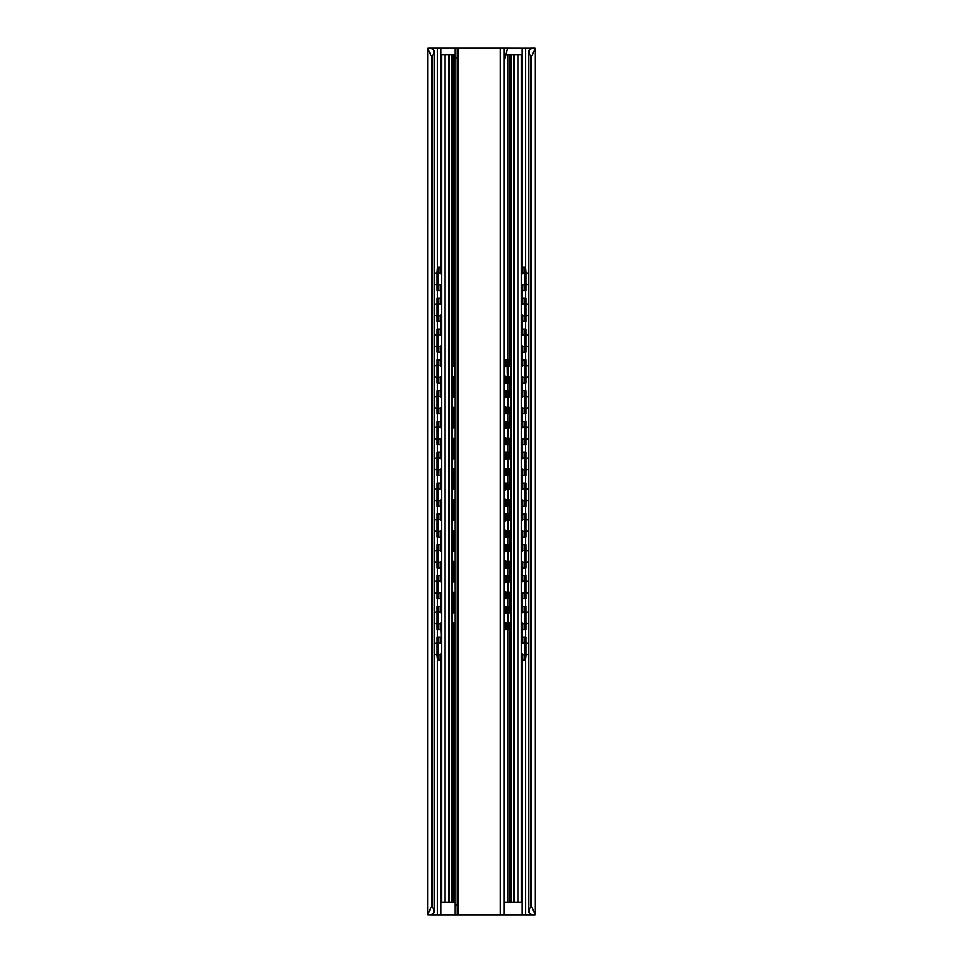 <?xml version="1.0" encoding="UTF-8"?>
<svg xmlns="http://www.w3.org/2000/svg" width="963" height="963" viewBox="0 0 963 963"><rect width="100%" height="100%" fill="white"/><g stroke="black" fill="none" stroke-linecap="round" stroke-linejoin="round"><path stroke-width="1.44" d="M427.825 914.85L432.014 905.22L432.014 57.78L427.825 48.15L427.765 914.778L432.231 914.85L432.231 913.983M454.945 914.85L454.945 48.15L457.353 48.15L457.353 914.85L432.231 914.85M531.407 914.778L528.687 912.262L530.986 905.22L535.175 914.85L457.353 914.85M432.014 905.22L434.313 912.262L431.593 914.778M528.687 912.262L528.687 50.738L531.299 48.15L535.175 48.15L535.175 914.85M454.945 48.15L428.752 48.15M431.593 48.222L434.313 50.738L432.014 57.78M531.407 48.222L503.709 48.15M528.687 50.738L530.986 57.78L535.175 48.15L534.248 48.15M434.313 912.262L434.313 50.738M530.986 905.22L530.986 57.78M440.994 643.657L440.994 637.217L437.202 637.217L437.202 655.514L437.611 660.329L441.247 660.329M438.165 629.513L438.165 606.401L437.202 606.401L437.202 629.513L440.031 629.513L440.031 623.579M438.165 598.697L438.165 575.585L437.202 575.585L437.202 598.697L440.031 598.697L440.031 592.763M438.165 567.881L438.165 544.769L437.202 544.769L437.202 567.881L440.031 567.881L440.031 561.947M438.165 537.065L438.165 513.953L437.202 513.953L437.202 537.065L440.031 537.065L440.031 531.131M438.165 506.249L438.165 483.137L437.202 483.137L437.202 506.249L440.031 506.249L440.031 500.315M438.165 475.433L438.165 452.321L437.202 452.321L437.202 475.433L440.031 475.433L440.031 469.499M438.165 444.617L438.165 421.505L437.202 421.505L437.202 444.617L440.031 444.617L440.031 438.683M438.165 413.801L438.165 390.689L437.202 390.689L437.202 413.801L440.031 413.801L440.031 407.867M438.165 382.985L438.165 359.873L437.202 359.873L437.202 382.985L440.031 382.985L440.031 377.051M438.165 352.169L438.165 329.057L437.202 329.057L437.202 352.169L440.031 352.169L440.031 346.235M437.202 271.855L437.611 267.04L438.574 267.04L438.165 290.537L437.202 290.537L437.202 271.855L438.165 271.855M438.165 321.353L438.165 298.241L437.202 298.241L437.202 321.353L440.031 321.353L440.031 315.419M440.031 629.513L440.994 629.513L441.247 637.217M438.165 637.217L438.574 660.329M438.165 606.401L441.247 606.401M438.165 575.585L441.247 575.585M438.165 544.769L441.247 544.769M438.165 513.953L441.247 513.953M438.165 483.137L441.247 483.137M438.165 452.321L441.247 452.321M438.165 421.505L441.247 421.505M438.165 390.689L441.247 390.689M438.165 359.873L441.247 359.873M438.165 329.057L441.247 329.057M438.165 290.537L440.031 290.537L440.031 284.603M438.574 267.04L441.247 267.04M438.165 298.241L441.247 298.241M440.994 612.841L440.994 598.697L440.031 598.697M440.994 582.025L440.994 567.881L440.031 567.881M440.994 551.209L440.994 537.065L440.031 537.065M440.994 520.393L440.994 506.249L440.031 506.249M440.994 489.577L440.994 475.433L440.031 475.433M440.994 458.761L440.994 444.617L440.031 444.617M440.994 427.945L440.994 413.801L440.031 413.801M440.994 397.129L440.994 382.985L440.031 382.985M440.994 366.313L440.994 352.169L440.031 352.169M440.994 304.681L440.994 290.537L440.031 290.537M440.994 335.497L440.994 321.353L440.031 321.353M440.994 623.073L441.247 629.513M440.994 592.257L441.247 598.697M440.994 561.441L441.247 567.881M440.994 530.625L441.247 537.065M440.994 499.809L441.247 506.249M440.994 468.993L441.247 475.433M440.994 438.177L441.247 444.617M440.994 407.361L441.247 413.801M440.994 376.545L441.247 382.985M440.994 345.729L441.247 352.169M440.994 284.097L441.247 290.537M440.994 314.913L441.247 321.353M522.969 643.152L522.969 637.217L525.798 637.217L525.798 655.514L525.389 660.329L524.426 660.329L524.835 655.514L525.798 655.514M522.969 637.217L522.006 637.217L522.006 623.073M521.753 637.217L522.006 643.657M521.753 660.329L524.426 660.329M524.835 298.241L525.798 298.241L525.798 321.353L524.835 321.353L524.835 298.241L522.006 298.241L522.006 284.097M521.753 298.241L522.006 304.681M522.969 612.336L522.969 606.401L522.006 606.401L522.006 592.257M522.969 606.401L524.835 606.401L524.835 629.513L521.753 629.513M522.969 581.52L522.969 575.585L522.006 575.585L522.006 561.441M522.969 575.585L524.835 575.585L524.835 598.697L521.753 598.697M522.969 550.704L522.969 544.769L522.006 544.769L522.006 530.625M522.969 544.769L524.835 544.769L524.835 567.881L521.753 567.881M522.969 519.888L522.969 513.953L522.006 513.953L522.006 499.809M522.969 513.953L524.835 513.953L524.835 537.065L521.753 537.065M522.969 489.072L522.969 483.137L522.006 483.137L522.006 468.993M522.969 483.137L524.835 483.137L524.835 506.249L521.753 506.249M522.969 458.256L522.969 452.321L522.006 452.321L522.006 438.177M522.969 452.321L524.835 452.321L524.835 475.433L521.753 475.433M522.969 427.44L522.969 421.505L522.006 421.505L522.006 407.361M522.969 421.505L524.835 421.505L524.835 444.617L521.753 444.617M522.969 396.624L522.969 390.689L522.006 390.689L522.006 376.545M522.969 390.689L524.835 390.689L524.835 413.801L521.753 413.801M522.969 365.808L522.969 359.873L522.006 359.873L522.006 345.729M522.969 359.873L524.835 359.873L524.835 382.985L521.753 382.985M522.969 334.992L522.969 329.057L522.006 329.057L522.006 314.913M522.969 329.057L524.835 329.057L524.835 352.169L521.753 352.169M524.835 321.353L521.753 321.353M522.969 273.36L522.969 267.04L524.426 267.04L524.835 290.537L521.753 290.537M522.969 267.04L522.006 267.04L522.006 48.15M524.835 637.217L524.835 655.514M524.835 606.401L525.798 606.401L525.798 629.513L524.835 629.513M524.835 575.585L525.798 575.585L525.798 598.697L524.835 598.697M524.835 544.769L525.798 544.769L525.798 567.881L524.835 567.881M524.835 513.953L525.798 513.953L525.798 537.065L524.835 537.065M524.835 483.137L525.798 483.137L525.798 506.249L524.835 506.249M524.835 452.321L525.798 452.321L525.798 475.433L524.835 475.433M524.835 421.505L525.798 421.505L525.798 444.617L524.835 444.617M524.835 390.689L525.798 390.689L525.798 413.801L524.835 413.801M524.835 359.873L525.798 359.873L525.798 382.985L524.835 382.985M524.835 329.057L525.798 329.057L525.798 352.169L524.835 352.169M524.835 290.537L525.798 290.537L525.798 271.855L525.389 267.04L524.426 267.04M521.753 606.401L522.006 612.841M521.753 575.585L522.006 582.025M521.753 544.769L522.006 551.209M521.753 513.953L522.006 520.393M521.753 483.137L522.006 489.577M521.753 452.321L522.006 458.761M521.753 421.505L522.006 427.945M521.753 390.689L522.006 397.129M521.753 359.873L522.006 366.313M521.753 329.057L522.006 335.497M521.753 267.04L522.006 273.865M521.753 653.708L521.753 902.331L505.575 902.331A4.815 4.815 0 0 1 504.263 902.15M454.945 902.331L441.247 902.331L441.247 653.708M511.064 902.331L511.064 54.891L505.816 54.891M518.094 902.331L518.094 54.891L521.753 54.891L521.753 274.046M518.094 54.891L511.064 54.891M449.047 902.331L449.047 54.891L454.945 54.891M449.047 54.891L441.247 54.891L441.247 274.046M521.753 643.838L521.753 622.892M521.753 613.022L521.753 592.076M521.753 582.206L521.753 561.26M521.753 551.39L521.753 530.444M521.753 520.574L521.753 499.628M521.753 489.758L521.753 468.812M521.753 458.942L521.753 437.996M521.753 428.126L521.753 407.18M521.753 397.31L521.753 376.364M521.753 366.494L521.753 345.548M521.753 335.678L521.753 314.732M521.753 304.862L521.753 283.916M521.465 902.331L521.465 54.891M451.936 902.331L451.936 54.891M441.536 902.331L441.536 54.891M441.247 643.838L441.247 622.892M441.247 613.022L441.247 592.076M441.247 582.206L441.247 561.26M441.247 551.39L441.247 530.444M441.247 520.574L441.247 499.628M441.247 489.758L441.247 468.812M441.247 458.942L441.247 437.996M441.247 428.126L441.247 407.18M441.247 397.31L441.247 376.364M441.247 366.494L441.247 345.548M441.247 335.678L441.247 314.732M441.247 304.862L441.247 283.916M454.945 606.401L454.945 629.056M454.945 575.585L454.945 598.697M454.945 544.769L454.945 567.881M454.945 513.953L454.945 537.065M454.945 483.137L454.945 506.249M454.945 452.321L454.945 475.433M454.945 421.505L454.945 444.617M454.945 364.303L454.945 359.945M454.729 364.303L454.945 382.985M454.945 390.689L454.945 413.801M507.308 390.689L508.271 390.689L508.271 413.801L507.308 413.801L507.308 390.689L504.263 390.689M506.201 612.925L506.201 606.401L508.271 606.401L508.271 624.698L507.91 629.513L506.947 629.513L507.308 624.698L508.271 624.698M506.201 606.401L504.263 606.401M508.271 575.585L508.271 598.697L507.308 598.697L507.308 575.585L508.271 575.585M508.271 544.769L508.271 567.881L507.308 567.881L507.308 544.769L508.271 544.769M508.271 513.953L508.271 537.065L507.308 537.065L507.308 513.953L508.271 513.953M508.271 483.137L508.271 506.249L507.308 506.249L507.308 483.137L508.271 483.137M508.271 452.321L508.271 475.433L507.308 475.433L507.308 452.321L508.271 452.321M508.271 421.505L508.271 444.617L507.308 444.617L507.308 421.505L508.271 421.505M508.271 364.303L508.271 382.985L507.308 382.985L506.947 359.488L507.91 359.488L508.271 364.303L507.308 364.303M504.263 629.513L506.947 629.513M507.308 606.401L507.308 624.698M506.201 582.109L506.201 575.585L507.308 575.585M504.263 598.697L507.308 598.697M506.201 551.293L506.201 544.769L507.308 544.769M504.263 567.881L507.308 567.881M506.201 520.477L506.201 513.953L507.308 513.953M504.263 537.065L507.308 537.065M506.201 489.661L506.201 483.137L507.308 483.137M504.263 506.249L507.308 506.249M506.201 458.845L506.201 452.321L507.308 452.321M504.263 475.433L507.308 475.433M506.201 428.029L506.201 421.505L507.308 421.505M504.263 444.617L507.308 444.617M504.263 413.801L507.308 413.801M504.263 382.985L507.308 382.985M506.201 366.397L506.201 359.488L506.947 359.488M506.201 575.585L504.263 575.585M506.201 544.769L504.263 544.769M506.201 513.953L504.263 513.953M506.201 483.137L504.263 483.137M506.201 452.321L504.263 452.321M506.201 421.505L504.263 421.505M506.201 359.488L504.263 359.488M457.353 48.15L504.263 48.15L504.263 914.85M504.263 61.126L507.501 48.15M500.206 48.15L500.206 914.85M432.231 49.017L432.231 48.15M530.769 914.85L530.769 913.983M530.769 49.017L530.769 48.15M525.497 914.85L525.497 660.137M525.497 637.217L525.497 629.513M525.497 606.401L525.497 598.697M525.497 575.585L525.497 567.881M525.497 544.769L525.497 537.065M525.497 513.953L525.497 506.249M525.497 483.137L525.497 475.433M525.497 452.321L525.497 444.617M525.497 421.505L525.497 413.801M525.497 390.689L525.497 382.985M525.497 359.873L525.497 352.169M525.497 329.057L525.497 321.353M525.497 298.241L525.497 290.537M525.497 267.233L525.497 48.15M522.006 914.85L522.006 653.889M440.994 914.85L440.994 653.889M440.994 273.865L440.994 48.15M437.503 914.85L437.503 660.137M437.503 637.217L437.503 629.513M437.503 606.401L437.503 598.697M437.503 575.585L437.503 567.881M437.503 544.769L437.503 537.065M437.503 513.953L437.503 506.249M437.503 483.137L437.503 475.433M437.503 452.321L437.503 444.617M437.503 421.505L437.503 413.801M437.503 390.689L437.503 382.985M437.503 359.873L437.503 352.169M437.503 329.057L437.503 321.353M437.503 298.241L437.503 290.537M437.503 267.233L437.503 48.15M438.165 655.514L437.202 655.514M440.031 660.329L440.031 654.395M440.031 643.152L440.031 637.217M440.031 612.336L440.031 606.401M440.031 581.52L440.031 575.585M440.031 550.704L440.031 544.769M440.031 519.888L440.031 513.953M440.031 489.072L440.031 483.137M440.031 458.256L440.031 452.321M440.031 427.44L440.031 421.505M440.031 396.624L440.031 390.689M440.031 365.808L440.031 359.873M440.031 334.992L440.031 329.057M440.031 273.36L440.031 267.04M440.031 304.176L440.031 298.241M522.969 660.329L522.969 654.395M522.969 629.513L522.969 623.579M522.969 598.697L522.969 592.763M522.969 567.881L522.969 561.947M522.969 537.065L522.969 531.131M522.969 506.249L522.969 500.315M522.969 475.433L522.969 469.499M522.969 444.617L522.969 438.683M522.969 413.801L522.969 407.867M522.969 382.985L522.969 377.051M522.969 352.169L522.969 346.235M522.969 321.353L522.969 315.419M522.969 304.176L522.969 298.241M522.969 290.537L522.969 284.603M524.835 271.855L525.798 271.855M507.597 54.891L507.597 359.488M507.597 382.985L507.597 390.689M507.597 413.801L507.597 421.505M507.597 444.617L507.597 452.321M507.597 475.433L507.597 483.137M507.597 506.249L507.597 513.953M507.597 537.065L507.597 544.769M507.597 567.881L507.597 575.585M507.597 598.697L507.597 606.401M507.597 629.513L507.597 902.331M513.953 902.331L513.953 54.891M509.271 54.891L509.271 366.229M509.271 376.629L509.271 397.045M509.271 407.445L509.271 427.861M509.271 438.261L509.271 458.677M509.271 469.077L509.271 489.493M509.271 499.893L509.271 520.309M509.271 530.709L509.271 551.125M509.271 561.525L509.271 581.941M509.271 592.341L509.271 612.757M509.271 623.157L509.271 902.331M453.729 54.891L453.729 366.229M453.729 376.629L453.729 397.045M453.729 407.445L453.729 427.861M453.729 438.261L453.729 458.677M453.729 469.077L453.729 489.493M453.729 499.893L453.729 520.309M453.729 530.709L453.729 551.125M453.729 561.525L453.729 581.941M453.729 592.341L453.729 612.757M453.729 623.157L453.729 902.331M444.906 902.331L444.906 54.891M506.201 629.513L506.201 622.989M506.201 598.697L506.201 592.173M506.201 567.881L506.201 561.357M506.201 537.065L506.201 530.541M506.201 506.249L506.201 499.725M506.201 475.433L506.201 468.909M506.201 444.617L506.201 438.093M506.201 413.801L506.201 407.277M506.201 397.213L506.201 390.689M506.201 382.985L506.201 376.461M505.238 629.513L505.238 622.519M505.238 613.395L505.238 606.401M505.238 598.697L505.238 591.703M505.238 582.579L505.238 575.585M505.238 567.881L505.238 560.887M505.238 551.763L505.238 544.769M505.238 537.065L505.238 530.071M505.238 520.947L505.238 513.953M505.238 506.249L505.238 499.255M505.238 490.131L505.238 483.137M505.238 475.433L505.238 468.439M505.238 459.315L505.238 452.321M505.238 444.617L505.238 437.623M505.238 428.499L505.238 421.505M505.238 413.801L505.238 406.807M505.238 397.683L505.238 390.689M505.238 382.985L505.238 375.991M505.238 366.867L505.238 359.488M454.945 57.78L457.353 57.78M457.353 905.22L454.945 905.22M458.316 48.15L458.316 914.85M528.687 643.645A6.115 6.115 0 0 0 525.798 642.67M524.835 642.682A6.115 6.115 0 0 0 521.465 644.066M521.465 653.48A6.115 6.115 0 0 0 524.835 654.864M525.798 654.876A6.115 6.115 0 0 0 528.687 653.901M528.687 612.829A6.115 6.115 0 0 0 525.798 611.854M524.835 611.866A6.115 6.115 0 0 0 521.465 613.25M521.465 622.664A6.115 6.115 0 0 0 524.835 624.048M525.798 624.06A6.115 6.115 0 0 0 528.687 623.085M528.687 582.013A6.115 6.115 0 0 0 525.798 581.038M524.835 581.05A6.115 6.115 0 0 0 521.465 582.434M521.465 591.848A6.115 6.115 0 0 0 524.835 593.232M525.798 593.244A6.115 6.115 0 0 0 528.687 592.269M528.687 551.197A6.115 6.115 0 0 0 525.798 550.222M524.835 550.234A6.115 6.115 0 0 0 521.465 551.618M521.465 561.032A6.115 6.115 0 0 0 524.835 562.416M525.798 562.428A6.115 6.115 0 0 0 528.687 561.453M528.687 520.381A6.115 6.115 0 0 0 525.798 519.406M524.835 519.418A6.115 6.115 0 0 0 521.465 520.802M521.465 530.216A6.115 6.115 0 0 0 524.835 531.6M525.798 531.612A6.115 6.115 0 0 0 528.687 530.637M528.687 489.565A6.115 6.115 0 0 0 525.798 488.59M524.835 488.602A6.115 6.115 0 0 0 521.465 489.986M521.465 499.4A6.115 6.115 0 0 0 524.835 500.784M525.798 500.796A6.115 6.115 0 0 0 528.687 499.821M528.687 458.749A6.115 6.115 0 0 0 525.798 457.774M524.835 457.786A6.115 6.115 0 0 0 521.465 459.17M521.465 468.584A6.115 6.115 0 0 0 524.835 469.968M525.798 469.98A6.115 6.115 0 0 0 528.687 469.005M528.687 427.933A6.115 6.115 0 0 0 525.798 426.958M524.835 426.97A6.115 6.115 0 0 0 521.465 428.354M521.465 437.768A6.115 6.115 0 0 0 524.835 439.152M525.798 439.164A6.115 6.115 0 0 0 528.687 438.189M528.687 397.117A6.115 6.115 0 0 0 525.798 396.142M524.835 396.154A6.115 6.115 0 0 0 521.465 397.538M521.465 406.952A6.115 6.115 0 0 0 524.835 408.336M525.798 408.348A6.115 6.115 0 0 0 528.687 407.373M528.687 366.301A6.115 6.115 0 0 0 525.798 365.326M524.835 365.338A6.115 6.115 0 0 0 521.465 366.722M521.465 376.136A6.115 6.115 0 0 0 524.835 377.52M525.798 377.532A6.115 6.115 0 0 0 528.687 376.557M528.687 335.485A6.115 6.115 0 0 0 525.798 334.51M524.835 334.522A6.115 6.115 0 0 0 521.465 335.906M521.465 345.32A6.115 6.115 0 0 0 524.835 346.704M525.798 346.716A6.115 6.115 0 0 0 528.687 345.741M528.687 304.669A6.115 6.115 0 0 0 525.798 303.694M524.835 303.706A6.115 6.115 0 0 0 521.465 305.09M521.465 314.504A6.115 6.115 0 0 0 524.835 315.888M525.798 315.9A6.115 6.115 0 0 0 528.687 314.925M528.687 273.853A6.115 6.115 0 0 0 525.798 272.878M524.835 272.89A6.115 6.115 0 0 0 521.465 274.274M521.465 283.688A6.115 6.115 0 0 0 524.835 285.072M525.798 285.084A6.115 6.115 0 0 0 528.687 284.109M441.536 644.066A6.115 6.115 0 0 0 438.165 642.682M437.202 642.67A6.115 6.115 0 0 0 434.313 643.645M434.313 653.901A6.115 6.115 0 0 0 437.202 654.876M438.165 654.864A6.115 6.115 0 0 0 441.536 653.48M441.536 613.25A6.115 6.115 0 0 0 438.165 611.866M437.202 611.854A6.115 6.115 0 0 0 434.313 612.829M434.313 623.085A6.115 6.115 0 0 0 437.202 624.06M438.165 624.048A6.115 6.115 0 0 0 441.536 622.664M441.536 582.434A6.115 6.115 0 0 0 438.165 581.05M437.202 581.038A6.115 6.115 0 0 0 434.313 582.013M434.313 592.269A6.115 6.115 0 0 0 437.202 593.244M438.165 593.232A6.115 6.115 0 0 0 441.536 591.848M441.536 551.618A6.115 6.115 0 0 0 438.165 550.234M437.202 550.222A6.115 6.115 0 0 0 434.313 551.197M434.313 561.453A6.115 6.115 0 0 0 437.202 562.428M438.165 562.416A6.115 6.115 0 0 0 441.536 561.032M441.536 520.802A6.115 6.115 0 0 0 438.165 519.418M437.202 519.406A6.115 6.115 0 0 0 434.313 520.381M434.313 530.637A6.115 6.115 0 0 0 437.202 531.612M438.165 531.6A6.115 6.115 0 0 0 441.536 530.216M441.536 489.986A6.115 6.115 0 0 0 438.165 488.602M437.202 488.59A6.115 6.115 0 0 0 434.313 489.565M434.313 499.821A6.115 6.115 0 0 0 437.202 500.796M438.165 500.784A6.115 6.115 0 0 0 441.536 499.4M441.536 459.17A6.115 6.115 0 0 0 438.165 457.786M437.202 457.774A6.115 6.115 0 0 0 434.313 458.749M434.313 469.005A6.115 6.115 0 0 0 437.202 469.98M438.165 469.968A6.115 6.115 0 0 0 441.536 468.584M441.536 428.354A6.115 6.115 0 0 0 438.165 426.97M437.202 426.958A6.115 6.115 0 0 0 434.313 427.933M434.313 438.189A6.115 6.115 0 0 0 437.202 439.164M438.165 439.152A6.115 6.115 0 0 0 441.536 437.768M441.536 397.538A6.115 6.115 0 0 0 438.165 396.154M437.202 396.142A6.115 6.115 0 0 0 434.313 397.117M434.313 407.373A6.115 6.115 0 0 0 437.202 408.348M438.165 408.336A6.115 6.115 0 0 0 441.536 406.952M441.536 366.722A6.115 6.115 0 0 0 438.165 365.338M437.202 365.326A6.115 6.115 0 0 0 434.313 366.301M434.313 376.557A6.115 6.115 0 0 0 437.202 377.532M438.165 377.52A6.115 6.115 0 0 0 441.536 376.136M441.536 335.906A6.115 6.115 0 0 0 438.165 334.522M437.202 334.51A6.115 6.115 0 0 0 434.313 335.485M434.313 345.741A6.115 6.115 0 0 0 437.202 346.716M438.165 346.704A6.115 6.115 0 0 0 441.536 345.32M441.536 305.09A6.115 6.115 0 0 0 438.165 303.706M437.202 303.694A6.115 6.115 0 0 0 434.313 304.669M434.313 314.925A6.115 6.115 0 0 0 437.202 315.9M438.165 315.888A6.115 6.115 0 0 0 441.536 314.504M441.536 274.274A6.115 6.115 0 0 0 438.165 272.89M437.202 272.878A6.115 6.115 0 0 0 434.313 273.853M434.313 284.109A6.115 6.115 0 0 0 437.202 285.084M438.165 285.072A6.115 6.115 0 0 0 441.536 283.688M511.064 613.551A5.345 5.345 0 0 0 508.271 612.612M507.308 612.649A5.345 5.345 0 0 0 504.263 614.153M504.263 621.761A5.345 5.345 0 0 0 507.308 623.266M508.271 623.302A5.345 5.345 0 0 0 511.064 622.363M511.064 582.735A5.345 5.345 0 0 0 508.271 581.796M507.308 581.833A5.345 5.345 0 0 0 504.263 583.337M504.263 590.945A5.345 5.345 0 0 0 507.308 592.45M508.271 592.486A5.345 5.345 0 0 0 511.064 591.547M511.064 551.919A5.345 5.345 0 0 0 508.271 550.98M507.308 551.017A5.345 5.345 0 0 0 504.263 552.521M504.263 560.129A5.345 5.345 0 0 0 507.308 561.634M508.271 561.67A5.345 5.345 0 0 0 511.064 560.731M511.064 521.103A5.345 5.345 0 0 0 508.271 520.164M507.308 520.201A5.345 5.345 0 0 0 504.263 521.705M504.263 529.313A5.345 5.345 0 0 0 507.308 530.818M508.271 530.854A5.345 5.345 0 0 0 511.064 529.915M511.064 490.287A5.345 5.345 0 0 0 508.271 489.348M507.308 489.385A5.345 5.345 0 0 0 504.263 490.889M504.263 498.497A5.345 5.345 0 0 0 507.308 500.002M508.271 500.038A5.345 5.345 0 0 0 511.064 499.099M511.064 459.471A5.345 5.345 0 0 0 508.271 458.532M507.308 458.569A5.345 5.345 0 0 0 504.263 460.073M504.263 467.681A5.345 5.345 0 0 0 507.308 469.186M508.271 469.222A5.345 5.345 0 0 0 511.064 468.283M511.064 428.655A5.345 5.345 0 0 0 508.271 427.716M507.308 427.753A5.345 5.345 0 0 0 504.263 429.257M504.263 436.865A5.345 5.345 0 0 0 507.308 438.37M508.271 438.406A5.345 5.345 0 0 0 511.064 437.467M511.064 397.839A5.345 5.345 0 0 0 508.271 396.9M507.308 396.937A5.345 5.345 0 0 0 504.263 398.441M504.263 406.049A5.345 5.345 0 0 0 507.308 407.554M508.271 407.59A5.345 5.345 0 0 0 511.064 406.651M511.064 367.023A5.345 5.345 0 0 0 508.271 366.084M507.308 366.121A5.345 5.345 0 0 0 504.263 367.625M504.263 375.233A5.345 5.345 0 0 0 507.308 376.738M508.271 376.774A5.345 5.345 0 0 0 511.064 375.835M454.729 612.612A5.345 5.345 0 0 0 451.936 613.551M451.936 622.363A5.345 5.345 0 0 0 454.729 623.302M454.729 581.796A5.345 5.345 0 0 0 451.936 582.735M451.936 591.547A5.345 5.345 0 0 0 454.729 592.486M454.729 550.98A5.345 5.345 0 0 0 451.936 551.919M451.936 560.731A5.345 5.345 0 0 0 454.729 561.67M454.729 520.164A5.345 5.345 0 0 0 451.936 521.103M451.936 529.915A5.345 5.345 0 0 0 454.729 530.854M454.729 489.348A5.345 5.345 0 0 0 451.936 490.287M451.936 499.099A5.345 5.345 0 0 0 454.729 500.038M454.729 458.532A5.345 5.345 0 0 0 451.936 459.471M451.936 468.283A5.345 5.345 0 0 0 454.729 469.222M454.729 427.716A5.345 5.345 0 0 0 451.936 428.655M451.936 437.467A5.345 5.345 0 0 0 454.729 438.406M454.729 396.9A5.345 5.345 0 0 0 451.936 397.839M451.936 406.651A5.345 5.345 0 0 0 454.729 407.59M454.729 366.084A5.345 5.345 0 0 0 451.936 367.023M451.936 375.835A5.345 5.345 0 0 0 454.729 376.774"/></g></svg>
